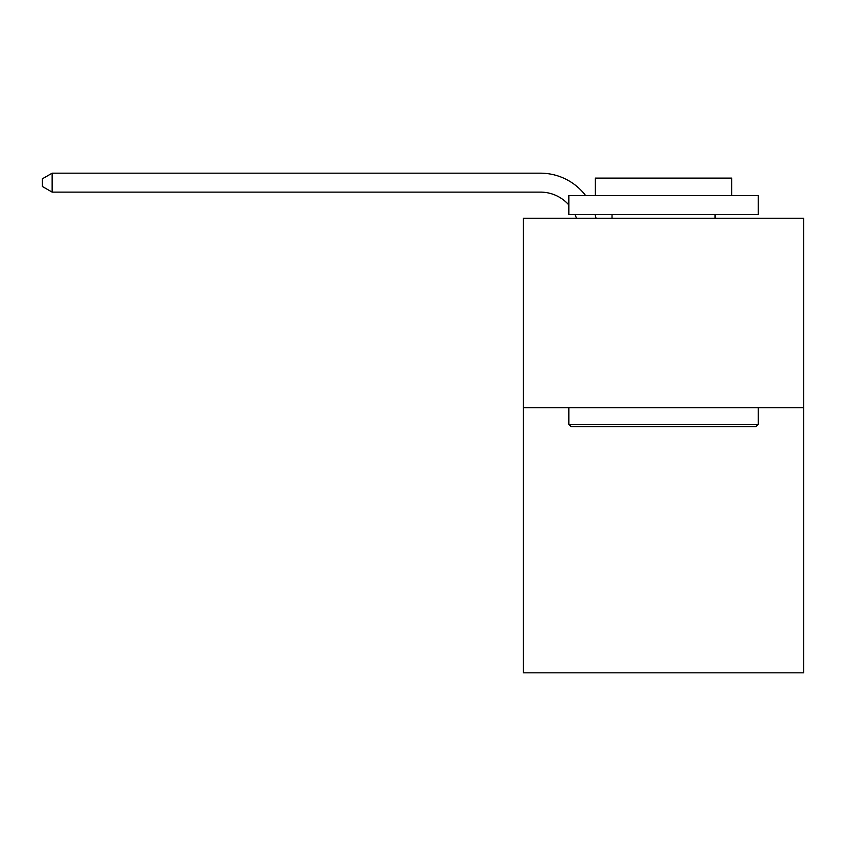 <?xml version="1.0" encoding="UTF-8"?>
<svg xmlns="http://www.w3.org/2000/svg" width="846" height="846" viewBox="0 0 846 846"><rect width="100%" height="100%" fill="white"/><g stroke="black" fill="none" stroke-linecap="round" stroke-linejoin="round"><path stroke-width="1.27" d="M803.7 407.656L803.7 672.824L523.388 672.824L523.388 218.257L803.7 218.257L803.7 407.656L523.388 407.656M540.425 173.176L52.145 173.176L540.425 173.176A56.819 56.819 139 0 1 585.601 195.532M571.113 426.596L568.84 424.322L758.238 424.322L755.975 426.596L571.113 426.596M758.238 195.532L758.238 214.472L568.84 214.472L568.84 195.532L758.238 195.532M595.362 195.532L595.362 178.104L731.727 178.104L731.727 195.532M758.238 407.656L758.238 424.322M568.84 407.656L568.84 424.322M715.06 214.472L715.06 218.257M612.028 214.472L612.028 218.257M576.443 218.257A37.88 37.88 -41 0 0 574.984 214.472M568.84 204.944A37.88 37.88 -41 0 0 540.425 192.116L52.145 192.116L42.3 186.437L42.3 178.855L52.145 173.176L52.145 192.116M595.087 214.472A56.819 56.819 139 0 1 596.028 218.257"/></g></svg>
